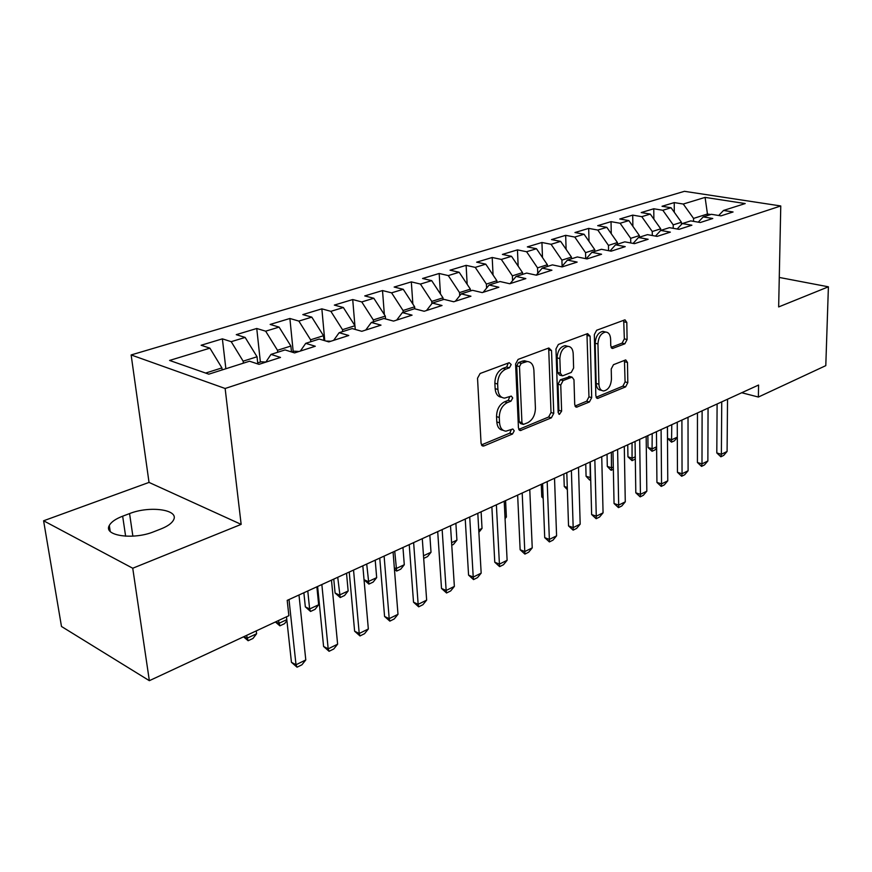 <?xml version="1.0" encoding="UTF-8"?>
<svg xmlns="http://www.w3.org/2000/svg" width="872" height="872" viewBox="0 0 872 872"><rect width="100%" height="100%" fill="white"/><g stroke="black" fill="none" stroke-linecap="round" stroke-linejoin="round"><path stroke-width="1.31" d="M511.199 364.54L509.204 362.698L480.123 373.488L477.529 378.208L481.072 443.488L483.132 446.083L484.004 445.908L512.496 434.027L514.229 430.812L512.834 429.002L506.033 431.16C502.207 430.812 500.048 428.032 499.547 422.811L499.285 417.47C499.471 410.331 502.152 405.382 507.319 402.624L510.981 401.175L512.725 397.948L511.286 396.084L504.637 398.112C500.681 397.774 498.435 394.885 497.912 389.468L497.64 384.04C497.825 376.791 500.528 371.832 505.738 369.161L509.444 367.777L511.199 364.54M501.694 397.283C497.836 396.836 495.645 393.959 495.143 388.65L494.871 383.233C495.045 375.995 497.749 371.036 502.959 368.376L506.665 366.992L508.3 363.035M481.431 444.927L509.76 433.155L511.428 429.471M503.09 430.278C499.373 429.82 497.28 427.04 496.8 421.939L496.539 416.609C496.724 409.48 499.394 404.543 504.561 401.796L508.223 400.346L509.88 396.531M624.864 343.797L627.099 339.546L626.815 322.477L624.995 319.828L596.655 330.248L594.333 334.608L595.849 395.91L597.614 398.417L625.595 386.885L627.807 382.655L627.48 362.458L625.736 359.918L613.496 364.681L611.228 368.976L611.446 379.102C610.901 385.98 608.296 389.937 603.653 390.961C600.775 390.7 599.195 388.454 598.911 384.214L597.952 343.939C598.454 337.05 601.026 333.082 605.648 332.047C608.667 332.308 610.324 334.674 610.618 339.121L610.76 345.835L612.569 348.44L624.864 343.797L622.107 343.11L624.341 338.87L623.698 320.22M758.575 385.043L287.204 600.372L288.861 615.708L149.352 680.683L132.74 568.239L241.152 524.377L225.14 388.487L780.767 205.966L778.652 306.933L828.4 286.812L825.795 365.641L758.378 397.043L758.575 385.043M551.529 350.588L548.848 347.983L518.099 359.395L515.592 364.006L518.448 427.988L520.41 430.561L551.377 417.83L553.753 413.35L551.529 350.588L548.75 349.857L548.325 348.179M558.374 344.451L587.597 333.616L590.115 336.178L591.696 397.621L589.396 401.981L576.556 407.191L574.724 404.663L573.972 379.734L572.087 377.129L563.127 380.541L560.751 384.999L561.623 411.126L559.464 414.353L558.156 412.576L555.965 348.931L558.374 344.451M225.14 388.487L131.138 354.948L684.433 191.317L780.767 205.966M655.493 236.094L660.714 230.426L670.35 232.137L657.107 236.388L647.46 234.644L638.478 237.5L648.136 239.266L634.478 243.659L624.81 241.849L615.545 244.803L625.224 246.634L611.13 251.169L601.44 249.283L591.881 252.324L601.582 254.232L587.019 258.919L577.308 256.957L567.443 260.096L577.155 262.091L562.113 266.919L552.401 264.881L542.199 268.129L551.922 270.2L536.378 275.192L526.655 273.078L516.115 276.424L525.838 278.582L509.76 283.749L500.038 281.536L489.138 285.002L498.86 287.248L482.227 292.6L472.504 290.3L461.223 293.886L470.935 296.229L453.713 301.767L444.001 299.358L432.316 303.075L442.028 305.516L424.173 311.26L414.483 308.753L402.373 312.601L412.064 315.152L393.555 321.092L383.887 318.487L371.33 322.477L380.999 325.136L361.804 331.305L352.157 328.57L339.143 332.712L348.767 335.491L328.831 341.9L319.239 339.045L305.723 343.35L315.293 346.249L294.594 352.909L285.046 349.923L271.007 354.392L280.522 357.433L258.995 364.343L249.523 361.215L208.79 374.175L169.582 360.441L209.912 348.157L201.116 345.258L222.371 338.848L231.211 341.671L245.141 337.431L236.268 334.663L256.75 328.482L265.655 331.186L279.084 327.098L270.146 324.438L289.886 318.487L298.856 321.081L311.795 317.136L302.813 314.596L321.855 308.852L330.87 311.337L343.361 307.533L334.336 305.091L352.713 299.543L361.76 301.93L373.816 298.257L364.758 295.913L382.514 290.561L391.593 292.839L403.245 289.297L394.155 287.052L411.322 281.874L420.424 284.065L431.684 280.642L422.571 278.484L439.172 273.481L448.284 275.585L459.173 272.26L450.05 270.2L466.117 265.35L475.24 267.377L485.78 264.161L476.646 262.178L492.2 257.491L501.335 259.431L511.526 256.324L502.403 254.417L517.456 249.872L526.59 251.736L536.476 248.727L527.342 246.885L541.937 242.492L551.071 244.291L560.642 241.37L551.518 239.604L565.677 235.331L574.79 237.064L584.077 234.241L574.964 232.53L588.687 228.388L597.8 230.055L606.803 227.32L597.702 225.674L611.032 221.651L620.123 223.265L628.865 220.605L619.774 219.014L632.712 215.122L641.781 216.67L650.272 214.076L660.704 228.824L660.725 230.426L669.423 227.657L679.048 229.336L691.888 225.205L682.286 223.57L690.733 220.889L700.325 222.502L712.784 218.49L703.214 216.91L711.41 214.305L720.97 215.864L733.069 211.972L723.531 210.446L718.702 215.493M653.869 219.166L653.771 208.768L641.214 212.561L650.272 214.076M653.771 208.768L662.829 210.261L671.069 207.743L681.413 222.262L681.413 224.496M674.285 212.256L674.241 202.598L662.033 206.283L671.069 207.743M674.241 202.598L683.267 204.037L705.088 197.388L745.211 203.558L723.531 210.446M703.214 216.91L698.265 222.153M707.443 215.569L707.454 214.011L693.556 218.414L693.556 221.357M683.267 204.037L693.556 218.414M705.088 197.388L707.454 214.011L710.68 214.534M682.286 223.57L677.195 229.02M681.413 222.262L673.206 224.867L673.217 228.322M662.829 210.261L673.206 224.867M660.704 228.824L652.256 231.505L652.3 235.516M641.781 216.67L652.256 231.505M638.478 237.5L633.116 243.408M628.865 220.605L639.383 235.582L639.405 237.206M639.383 235.582L630.685 238.339L630.75 242.961M620.123 223.265L630.685 238.339M615.545 244.803L610.04 250.951M606.803 227.32L617.431 242.547L617.452 244.193M617.431 242.547L608.46 245.392L608.569 250.667M597.8 230.055L608.46 245.392M591.881 252.324L586.213 258.755M584.077 234.241L594.791 249.719L594.835 251.387M594.791 249.719L585.548 252.651L585.701 258.646M574.79 237.064L585.548 252.651M567.443 260.096L561.623 266.821M560.642 241.37L571.454 257.12L571.509 258.81M571.454 257.12L561.917 260.139L562.113 266.254M551.071 244.291L561.917 260.139M542.199 268.129L536.226 275.16M536.476 248.727L547.387 264.75L547.442 266.461M547.387 264.75L537.544 267.868L537.752 273.361M526.59 251.736L537.544 267.868M516.115 276.424L510.087 283.64M511.526 256.324L522.535 272.62L522.611 274.353M522.535 272.62L512.376 275.846L512.594 280.653M501.335 259.431L512.376 275.846M489.138 285.002L483.175 292.294M485.78 264.161L496.887 280.751L496.964 282.517M496.887 280.751L486.391 284.076L486.587 288.12M475.24 267.377L486.391 284.076M461.223 293.886L455.337 301.243M459.173 272.26L470.379 289.155L470.477 290.943M470.379 289.155L459.533 292.589L459.718 295.772M448.284 275.585L459.533 292.589M432.316 303.075L426.517 310.497M431.684 280.642L442.987 297.832L443.096 299.652M442.987 297.832L431.76 301.396L431.902 303.598M420.424 284.065L431.76 301.396M402.373 312.601L396.673 320.1M403.245 289.297L414.647 306.813L414.789 308.83M414.647 306.813L403.038 310.497L403.169 312.35M391.593 292.839L403.038 310.497M371.33 322.477L365.739 330.041M373.816 298.257L385.326 316.111L385.533 318.923M385.326 316.111L373.303 319.915L373.456 321.801M361.76 301.93L373.303 319.915M339.143 332.712L333.649 340.353M343.361 307.533L354.959 325.736L355.275 329.453M354.959 325.736L342.511 329.681L342.674 331.589M330.87 311.337L342.511 329.681M305.723 343.35L300.36 351.045M311.795 317.136L323.501 335.709L323.937 340.44M323.501 335.709L310.596 339.797L310.781 341.737M298.856 321.081L310.596 339.797M271.007 354.392L265.786 362.163M279.084 327.098L290.877 346.042L291.477 351.928M290.877 346.042L277.492 350.282L277.699 352.255M265.655 331.186L277.492 350.282M245.141 337.431L257.044 356.768L257.829 363.962M257.044 356.768L243.146 361.172L243.375 363.177M231.211 341.671L243.146 361.172M741.712 392.738L758.378 397.043M828.4 286.812L779.274 277.449M241.152 524.377L149.025 482.412L43.6 520.78L132.74 568.239M43.6 520.78L61.487 626.478L149.352 680.683M149.025 482.412L131.138 354.948M209.912 348.157L221.913 367.908L222.153 369.924M221.913 367.908L205.629 373.063M122.658 516.191C115.638 518.884 111.191 521.979 109.305 525.478C102.961 535.811 133.525 540.193 153.995 531.658L160.971 528.933C167.664 526.252 171.86 523.255 173.561 519.93C179.425 509.619 149.755 505.498 129.568 513.586L122.658 516.191L125.623 536.204M225.87 368.747L222.371 338.848M260.379 362.065L256.75 328.482M293.188 351.547L289.886 318.487M324.776 340.69L321.855 308.852M354.904 325.648L352.713 299.543M384.356 314.607L382.514 290.561M412.859 304.066L411.322 281.874M440.447 293.973L439.172 273.481M467.163 284.316L466.117 265.35M493.062 275.04L492.2 257.491M518.153 266.134L517.456 249.872M542.493 257.567L541.937 242.492M566.102 249.327L565.677 235.331M589.025 241.381L588.687 228.388M611.272 233.718L611.032 221.651M632.876 226.317L632.712 215.122M518.775 429.406L548.63 417.001L551.017 412.532L548.75 349.857M521.238 363.362L519.494 366.578L521.936 422.637L523.309 424.435L527.625 422.767C532.596 420.032 535.201 415.181 535.419 408.238L533.893 370.208C533.424 364.747 531.212 361.847 527.255 361.509L521.238 363.362L518.458 362.599L516.715 365.804L519.494 366.578M522.666 424.239L520.573 423.585L519.189 421.776L516.715 365.804M527.298 361.509L524.475 360.746L522.284 361.172L525.064 361.924M518.458 362.599L522.284 361.172M575.008 406.036L586.671 401.196L588.96 396.847L586.954 333.856M570.125 376.595L560.369 379.778L558.004 384.214L558.887 410.32L561.623 411.126M558.156 412.663L558.887 410.32M573.187 353.531C572.85 349.029 571.106 346.631 567.944 346.358C563.05 347.427 560.358 351.514 559.868 358.599L560.358 373.194L562.298 375.821L562.974 375.69L571.269 372.431L573.623 368.017L573.187 353.531M567.28 346.184L565.165 345.65C560.271 346.718 557.579 350.784 557.099 357.869L559.868 358.599M561.481 375.603L559.541 375.069L557.6 372.431L557.099 357.869M611.087 347.372L622.107 343.11M604.754 331.829L602.879 331.371C598.247 332.406 595.685 336.363 595.184 343.241L597.952 343.939M601.691 390.416L600.917 390.209C598.039 389.937 596.459 387.691 596.165 383.462L595.184 343.241M596.121 397.261L622.87 386.143L625.082 381.914L624.45 360.321M243.898 636.647L246.929 638.282L256.608 633.759L256.27 630.881M256.608 633.759L252.956 638.468L248.128 640.735L243.561 636.811M246.58 635.405L248.128 640.735M298.987 594.998L305.789 659.93L301.93 664.78L297.058 667.2L296.011 664.769L291.444 662.306L286.496 616.809M305.789 659.93L296.011 664.769L289.003 599.554M297.058 667.2L291.444 662.306M265.84 362.087L261.273 361.782L257.709 362.916M286.91 620.624L284.545 623.654L279.879 625.845L275.399 621.976M275.759 621.812L278.811 623.382L286.812 619.643M278.495 620.537L279.879 625.845M299.02 351.481L294.333 351.187L291.749 352.016M303.87 592.764L305.331 606.858L309.625 608.983L318.662 604.754L316.874 586.823M318.662 604.754L315.065 609.343L310.552 611.457L305.331 606.858M307.783 590.976L309.625 608.983L310.552 611.457M331.48 580.153L337.617 644.179L333.791 648.964L329.082 651.297L328.177 648.844L323.588 646.479L317.615 586.485M337.617 644.179L328.177 648.844L321.855 584.545M329.082 651.297L323.588 646.479M362.828 565.83L368.333 628.985L364.54 633.693L359.994 635.95L359.22 633.486L354.621 631.208L349.236 572.032M368.333 628.985L359.22 633.486L353.542 570.07M359.994 635.95L354.621 631.208M330.859 341.246L325.975 341.05M333.769 579.106L335.088 593.014L339.404 595.064L348.146 590.976L346.533 573.275M348.146 590.976L344.571 595.5L340.211 597.549L335.088 593.014M337.737 577.286L340.211 597.549M364.038 579.695L368.213 581.602L376.671 577.646L375.211 560.173M376.671 577.646L373.118 582.115L368.9 584.098L364.038 579.782M366.709 564.053L368.9 584.098M393.076 552.009L397.992 614.302L394.231 618.957L389.839 621.137L389.195 618.651L384.574 616.46L379.756 558.091M397.992 614.302L389.195 618.651L384.116 556.107M389.839 621.137L384.574 616.46M422.288 538.667L426.648 600.121L422.92 604.71L418.68 606.825L418.157 604.329L413.524 602.214L409.23 544.629M426.648 600.121L418.157 604.329L413.633 542.624M418.68 606.825L413.524 602.214M394.318 567.792L396.095 568.577L404.281 564.74L402.962 547.496M404.281 564.74L400.749 569.154L396.662 571.073L394.438 569.296M394.733 551.257L396.662 571.073M450.519 525.772L454.367 586.409L450.661 590.943L446.551 592.982L446.148 590.475L441.505 588.447L437.711 531.626M454.367 586.409L446.148 590.475L442.148 529.587M446.551 592.982L441.505 588.447M423.509 555.758L431.019 552.249L429.842 535.212M431.019 552.249L427.52 556.609L423.694 558.396M477.812 513.303L481.17 573.144L477.496 577.624L473.529 579.597L473.224 577.079L468.569 575.117L465.234 519.047M481.17 573.144L473.224 577.079L469.725 516.998M473.529 579.597L468.569 575.117M451.587 542.635L456.917 540.139L455.882 523.32M456.917 540.139L453.44 544.444L451.751 545.24M478.75 529.936L482.031 528.41L481.115 511.788M482.031 528.41L478.881 532.291M505.019 517.663L506.381 517.02L505.586 500.615M506.381 517.02L505.073 518.633M541.283 484.309L541.774 496.898L543.147 497.378M543.18 498.348L541.774 496.898M563.835 473.997L564.249 486.445L567.28 487.481M567.356 489.672L564.249 486.445M590.726 480.058L589.614 479.992L586.082 476.286L590.66 477.638M585.744 463.991L586.082 476.286M590.028 462.04L590.344 480.243M613.343 469.452L610.771 470.084L607.304 466.422L611.664 467.817L613.299 467.054M607.043 454.268L607.304 466.422M611.337 452.306L611.49 470.313M635.307 458.999L632.058 460.678L627.938 456.819L632.287 458.182L635.274 456.786M627.742 444.807L627.938 456.819M632.047 442.845L632.058 460.678M504.212 501.237L507.112 560.304L503.471 564.729L499.623 566.637L499.416 564.119L494.773 562.222L491.873 506.883M507.112 560.304L499.416 564.119L496.386 504.812M499.623 566.637L494.773 562.222M529.773 489.563L532.236 547.878L528.628 552.238L524.9 554.091L524.791 551.562L520.137 549.742L517.652 495.1M532.236 547.878L524.791 551.562L522.197 493.029M524.9 554.091L520.137 549.742M554.527 478.259L556.587 535.833L553.001 540.139L549.393 541.926L549.36 539.408L544.717 537.643L542.613 483.698M556.587 535.833L549.36 539.408L547.18 481.617M549.393 541.926L544.717 537.643M578.496 467.305L580.185 524.148L576.621 528.41L573.122 530.143L573.177 527.615L568.533 525.914L566.8 472.646M580.185 524.148L573.177 527.615L571.389 470.553M573.122 530.143L568.533 525.914M601.745 456.688L603.064 512.834L599.544 517.031L596.143 518.72L596.274 516.191L591.641 514.545L590.246 461.942M603.064 512.834L596.274 516.191L594.846 459.838M596.143 518.72L591.641 514.545M624.287 446.388L625.279 501.836L621.78 505.989L618.477 507.624L618.684 505.106L614.052 503.515L612.983 451.554M625.279 501.836L618.684 505.106L617.605 449.44M618.477 507.624L614.052 503.515M646.163 436.392L646.828 491.176L643.362 495.274L640.157 496.866L640.429 494.348L635.808 492.811L635.045 441.472M646.828 491.176L640.429 494.348L639.677 439.357M640.157 496.866L635.808 492.811M667.396 426.691L667.767 480.821L664.322 484.876L661.216 486.413L661.543 483.895L656.932 482.412L656.453 431.695M667.767 480.821L661.543 483.895L661.096 429.569M661.216 486.413L656.932 482.412M688.019 417.274L688.095 470.749L684.683 474.76L681.664 476.254L682.057 473.747L677.457 472.308L677.25 422.19M688.095 470.749L682.057 473.747L681.904 420.064M681.664 476.254L677.457 472.308M656.605 448.001L655.014 449.908L652.06 451.293L648.016 447.489L652.343 448.808L656.594 446.813M647.874 435.608L648.016 447.489M652.191 433.646L652.06 451.293M708.064 408.118L707.868 460.972L704.478 464.929L701.546 466.389L701.993 463.882L697.415 462.487L697.458 412.957M707.868 460.972L701.993 463.882L702.113 410.832M701.546 466.389L697.415 462.487M677.315 437.352L674.405 440.818L671.527 442.159L667.538 438.409L671.865 439.684L677.315 437.134M667.462 426.659L667.538 438.409M671.778 424.686L671.527 442.159M727.531 399.223L727.085 451.467L723.727 455.38L720.872 456.797L721.373 454.29L716.806 452.939L717.1 403.987M727.085 451.467L721.373 454.29L721.744 401.861M720.872 456.797L716.806 452.939M502.959 368.376L505.738 369.161M494.871 383.233L497.64 384.04M495.143 388.65L497.912 389.468M508.223 400.346L510.981 401.175M504.561 401.796L507.319 402.624M496.539 416.609L499.285 417.47M496.8 421.939L499.547 422.811M509.76 433.155L512.496 434.027M481.518 445.08L484.004 445.908M506.665 366.992L509.444 367.777M551.017 412.532L553.753 413.35M548.63 417.001L551.377 417.83M518.916 429.667L521.216 430.397M519.189 421.776L521.936 422.637M587.336 335.491L590.115 336.178M588.96 396.847L591.696 397.621M586.671 401.196L589.396 401.981M575.248 406.45L577.253 407.039M568.664 376.508L571.422 377.271M560.369 379.778L563.127 380.541M558.004 384.214L560.751 384.999M557.6 372.431L560.358 373.194M611.414 347.884L613.169 348.32M596.165 383.462L598.911 384.214M624.734 361.76L627.48 362.458M625.082 381.914L627.807 382.655M622.87 386.143L625.595 386.885M596.372 397.73L598.29 398.275M624.047 321.833L626.815 322.477M624.341 338.87L627.099 339.546M132.871 536.149L129.568 513.586M482.096 445.734L483.132 446.083M519.483 430.267L520.41 430.561M524.475 360.746L527.255 361.509M575.76 406.952L576.556 407.191M569.329 376.377L572.087 377.129M558.876 414.178L559.464 414.353M565.165 345.65L567.944 346.358M611.872 348.266L612.569 348.44M602.879 331.371L605.648 332.047M596.873 398.199L597.614 398.417M110.221 531.43L109.305 525.478"/></g></svg>

